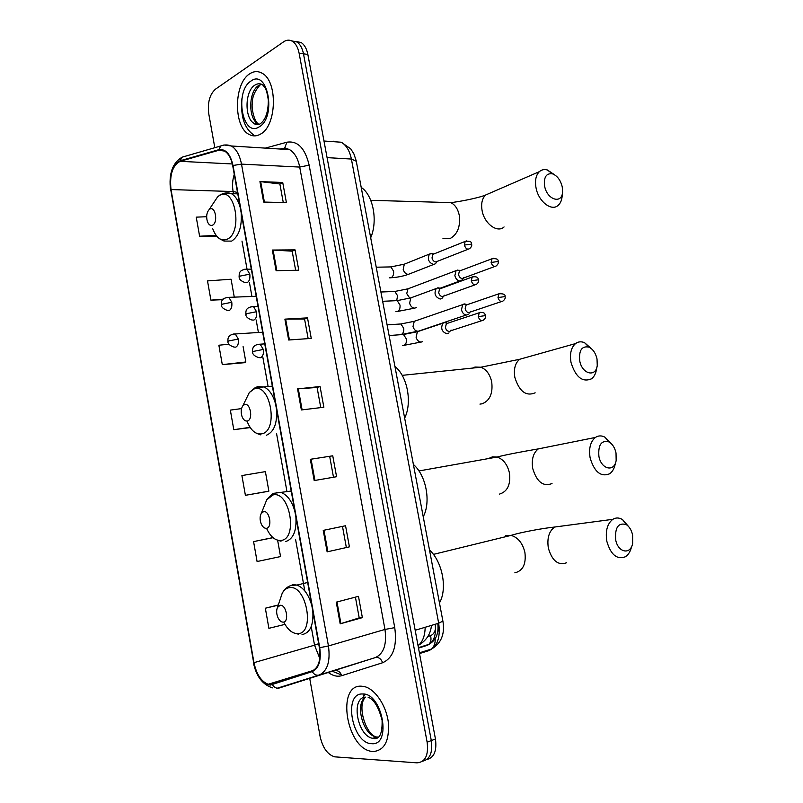 <?xml version="1.0" encoding="UTF-8"?>
<svg xmlns="http://www.w3.org/2000/svg" width="803" height="803" viewBox="0 0 803 803"><rect width="100%" height="100%" fill="white"/><g stroke="black" fill="none" stroke-linecap="round" stroke-linejoin="round"><path stroke-width="1.2" d="M440.596 608.895L440.727 609.628M438.839 624.132L438.006 625.427M359.071 176.098L359.212 176.78M426.855 759.497C434.122 757.711 436.983 750.875 435.447 738.991L307.84 54.403C306.686 48.672 304.467 44.717 301.165 42.539L295.936 41.455M422.709 761.164C429.986 759.387 432.847 752.541 431.301 740.597L303.494 53.841C302.34 48.08 300.121 44.115 296.819 41.937L291.589 40.863L296.819 41.937C300.121 44.115 302.34 48.08 303.494 53.841L431.301 740.597C432.847 752.541 429.986 759.387 422.709 761.164M373.054 751.558C384.587 750.564 389.666 740.647 388.271 721.817C385.982 704.833 374.72 688.683 364.05 686.495L361.149 686.174C336.236 684.728 346.294 748.235 371.558 751.377L373.054 751.558C384.587 750.564 389.666 740.647 388.271 721.817C385.982 704.833 374.72 688.683 364.05 686.495L361.149 686.174C336.236 684.728 346.294 748.235 371.558 751.377L373.054 751.558M260.594 134.061C276.744 125.88 277.999 81.053 262.069 73.224C257.924 70.885 253.778 71.106 249.633 73.876C233.583 83.632 233.412 127.195 249.191 134.482C252.935 136.48 256.729 136.339 260.594 134.061C276.744 125.88 277.999 81.053 262.069 73.224C257.924 70.885 253.778 71.106 249.633 73.876C233.583 83.632 233.412 127.195 249.191 134.482C252.935 136.48 256.729 136.339 260.594 134.061M270.189 684.537L268.172 684.266C261.216 681.526 256.478 674.319 253.969 662.666L171.019 189.558C169.463 174.903 172.504 165.488 180.143 161.323L218.787 150.271L224.629 151.094C228.594 153.614 231.284 158.472 232.699 165.669L319.383 647.71C321.039 660.116 318.59 667.895 312.036 671.037L270.189 684.537M270.29 685.089L312.206 671.609C318.921 668.397 321.431 660.417 319.735 647.7L233.011 165.488C230.351 153.915 225.593 148.655 218.747 149.709L180.103 160.781C172.274 165.057 169.162 174.703 170.758 189.729L253.668 662.676C256.759 676.236 262.3 683.704 270.29 685.089M228.985 344.186L218.868 345.23L222.301 364.632L244.263 362.715M245.397 495.321L268.875 491.145L265.391 471.622L241.904 475.567L245.397 495.321L267.218 491.516M309.737 678.505L320.126 736.582C322.716 747.874 327.554 754.629 334.65 756.838L417.008 762.85C425.299 762.177 428.672 755.302 427.136 742.213L299.128 53.269C297.973 47.497 295.745 43.513 292.453 41.334C289.582 39.628 286.661 39.769 283.69 41.766L215.445 89.193C209.633 94.463 207.405 102.704 208.78 113.916L214.813 147.692M272.347 250.044L295.052 249.874L298.776 270.209L276.102 270.701L272.347 250.044L273.1 250.064L276.844 270.691M259.931 181.588L282.726 182.482L286.41 202.637L263.645 202.055L259.931 181.588L260.684 181.649L264.388 202.075M310.329 459.306L332.753 455.813L336.577 476.721L314.194 480.565L310.329 459.306L311.072 459.196L314.927 480.435M323.238 530.392L345.551 525.744L349.415 546.853L327.132 551.852L323.238 530.392M336.256 602.16L358.479 596.338L362.374 617.648L340.191 623.831L336.256 602.16M284.894 319.142L307.509 317.878L311.263 338.404L288.678 340L284.894 319.142L285.637 319.112L289.421 339.95M297.552 388.893L320.066 386.524L323.86 407.241L301.376 409.952L297.552 388.893L298.294 388.823L302.109 409.861M234.255 297.02L231.083 279.223L207.505 280.909L210.908 300.151L222.762 299.67M206.642 216.72L196.243 217.151L199.606 236.223L216.77 236.253M272.95 537.608L253.577 541.603L257.09 561.528L280.538 556.569L277.627 540.218M278.32 604.94L265.341 608.222L268.895 628.327L284.975 624.383M241.532 408.597L230.341 410.112L233.793 429.685L250.225 427.587M320.066 386.524L317.085 387.458L298.294 388.823M307.509 317.878L304.568 319.022M308.151 338.625L304.558 318.982L285.637 319.112M362.374 617.648L359.202 617.868M355.418 597.141L359.212 617.888L340.191 623.831M349.415 546.853L327.132 551.852M332.753 455.813L311.072 459.196M282.726 182.482L279.886 184.028M283.278 202.557L279.876 183.967L260.684 181.649M295.052 249.874L292.172 251.209M295.655 270.28L292.162 251.168L273.1 250.064M233.793 429.685L250.054 427.337M268.875 491.145L266.998 491.566M253.577 541.603L273.04 537.689M265.341 608.222L278.239 605.191M222.301 364.632L245.838 361.982L244.062 362.815M243.098 346.615L245.838 361.982M210.908 300.151L223.254 299.148M199.606 236.223L216.087 235.399M317.075 387.437L320.768 407.613M329.712 456.516L333.496 477.253M342.479 526.387L346.304 547.295M241.934 98.598C240.438 116.154 244.283 128.209 253.457 134.784C244.283 128.209 240.438 116.154 241.934 98.598M632.613 535.069C631.539 530.211 629.452 526.738 626.38 524.66C618.43 522.281 614.857 527.29 615.65 539.676C617.878 552.645 630.576 555.224 632.644 543.39L632.613 535.069M631.559 546.652C630.475 551.44 628.408 554.813 625.366 556.77C616.935 559.892 610.752 554.743 606.837 541.312C605.261 531.004 607.259 523.676 612.83 519.32C615.911 517.463 619.133 517.544 622.506 519.571L628.749 526.728M280.187 605.301L277.497 607.409C276.242 610.36 276.383 613.743 277.918 617.547C279.384 620.599 281.13 622.124 283.178 622.144C289.512 622.134 286.34 604.328 280.187 605.301M439.472 602.902C447.622 588.85 442.493 561.809 429.515 550.025M616.021 452.982C614.817 447.672 612.468 443.979 608.965 441.911C601.387 440.004 598.034 444.792 598.897 456.295C601.166 469.494 614.476 472.445 616.162 460.38L616.021 452.982M615.56 462.669L615.259 463.823C614.365 468.45 612.488 471.773 609.628 473.79C600.875 477.273 594.381 471.993 590.135 457.951C588.629 448.455 590.396 441.62 595.424 437.444C598.325 435.507 601.467 435.397 604.85 437.123L611.535 443.888M263.545 511.672L261.286 513.398C259.75 516.319 259.72 519.782 261.176 523.797C262.611 526.979 264.388 528.484 266.496 528.304C272.679 527.661 269.547 510.086 263.545 511.672M423.241 516.741C431.201 502.005 426.132 475.276 413.394 464.465M597.02 358.941C595.645 353.089 592.965 349.154 588.97 347.137C581.864 345.712 578.782 350.269 579.716 360.788C582.004 374.198 595.956 377.681 597.251 365.425L597.02 358.941M596.98 366.79L596.529 369.139C595.836 373.536 594.17 376.758 591.53 378.805C582.476 382.64 575.631 377.199 571.013 362.464C569.588 353.832 571.094 347.538 575.54 343.584C578.22 341.596 581.221 341.295 584.554 342.68L591.61 348.853M244.513 404.592L242.797 405.866C240.93 408.777 240.689 412.371 242.074 416.667C243.47 419.959 245.256 421.404 247.424 420.983C253.437 419.628 250.345 402.293 244.513 404.592M404.662 418.082C412.411 402.574 407.402 376.195 394.946 366.489M562.251 186.908C560.534 180.043 557.232 175.676 552.364 173.789C546.201 173.107 543.631 177.212 544.625 186.115C546.963 199.776 561.929 204.524 562.572 192.058L562.251 186.908M562.572 192.058L562.14 196.384C561.739 200.318 560.444 203.279 558.246 205.277C551.691 211.801 538.452 201.593 536.033 187.832C534.768 180.575 535.882 175.184 539.365 171.651C541.593 169.684 544.263 169.122 547.355 169.965L554.682 174.853M209.774 209.161L209.081 209.663C206.642 212.584 206.06 216.489 207.335 221.377C208.65 224.78 210.416 226.024 212.614 225.121C218.316 222.491 215.314 205.618 209.774 209.161M370.695 237.758C378.052 220.855 373.164 195.129 361.209 187.4M466.081 304.307L464.405 303.935L462.749 304.598L461.454 309.697C462.357 313.05 464.054 314.816 466.553 315.007L468.169 314.364M463.883 304.016L466.924 304.638L466.111 305.06L465.178 308.743C465.83 311.173 467.055 312.457 468.852 312.598M459.175 270.24L456.064 270.651L454.859 275.6C455.753 278.942 457.449 280.739 459.958 280.99L461.675 280.317L464.074 277.256M457.168 270.069L460.219 270.601L459.426 271.023L458.553 274.606C459.206 277.015 460.43 278.32 462.237 278.511L494.758 266.496M446.679 322.957L444.701 322.485L442.985 323.177C440.456 328.276 441.75 331.82 446.88 333.777L448.546 333.104M444.22 322.555L447.261 323.238L446.378 323.679L445.394 327.483C446.056 329.953 447.311 331.248 449.178 331.368M439.673 288.157L438.036 287.815L436.22 288.538C433.811 293.547 435.136 297.06 440.205 299.057L441.971 298.355L444.4 295.223M437.404 287.906L440.466 288.488L439.612 288.95L438.689 292.623C439.351 295.092 440.616 296.407 442.483 296.568M432.687 253.537L429.485 254.049C427.186 258.978 428.541 262.461 433.55 264.498L435.427 263.765L437.173 261.407L435.818 261.939C433.941 261.718 432.676 260.383 432.014 257.924L432.877 254.37L433.7 253.909L430.639 253.417M418.052 645.702C422.659 641.938 425.018 635.805 425.148 627.284M435.447 738.991L427.136 742.213M307.84 54.403L299.128 53.269M419.517 653.572L428.682 650.701C437.304 646.867 440.636 637.712 438.679 623.228L415.181 630.275M442.895 621.11L438.679 623.228L351.393 159.054L327.082 157.629M356.271 161.212L351.393 159.054C349.686 150.803 346.324 145.202 341.285 142.231L323.99 141.017M439.301 628.197L437.715 631.891M333.386 141.208L336.136 141.87M435.196 638.656C435.377 643.073 434.192 646.515 431.633 648.985L428.682 650.701M418.504 648.121L427.066 645.391C433.72 642.46 436.42 635.424 435.166 624.282M435.567 628.588C434.824 632.342 433.138 634.691 430.528 635.645L427.848 636.528M430.528 635.645C431.492 639.298 430.93 642.199 428.862 644.347L427.066 645.391M253.969 662.666L314.545 645.18L319.775 658.39M233.011 165.488L241.502 164.123L328.447 645.953C330.505 661.471 327.413 671.167 319.172 675.042L276.583 688.412M272.468 684.748C274.245 687.559 276.503 688.643 279.253 688L375.362 657.577C383.754 653.702 386.956 644.317 384.968 629.442L299.71 167.074C297.963 158.482 294.581 152.66 289.562 149.629L282.014 148.615L280.367 149.057M341.466 674.891L332.623 671.388M265.351 148.113L286.932 142.201C297.682 140.565 305.09 148.214 309.155 165.157L394.745 627.645L384.968 629.442L328.447 645.953L319.735 647.7M218.747 149.709L220.865 145.935L224.027 144.972L231.435 145.995C236.373 149.137 239.726 155.18 241.502 164.123L299.71 167.074L309.155 165.157M394.745 627.645C397.234 646.264 393.189 657.968 382.629 662.746C381.094 658.721 378.675 656.995 375.362 657.577L319.172 675.042C316.372 675.694 314.053 674.55 312.206 671.609M180.103 160.781L182.181 157.157C172.474 162.828 168.6 173.819 170.567 190.13M184.469 156.495L185.292 156.214M170.758 189.729L253.668 662.676M382.629 662.746L341.727 675.674C337.471 676.929 333.064 675.925 328.517 672.663M341.727 675.674C340.281 671.81 337.922 670.164 334.66 670.746M283.911 148.294L284.744 147.822L286.932 142.201M218.787 150.271L223.535 150.552M180.143 161.323L232.348 163.963M234.265 174.392C232.489 179.832 232.097 185.553 233.101 191.546L233.492 193.724M171.019 189.558L233.101 191.546L237.507 192.379M241.994 241.091L247.033 269.146M249.452 282.586L251.911 296.337M256.157 319.965L258.375 332.301M262.902 357.526L267.941 385.57M276.613 433.871L286.771 490.492M295.574 539.475L304.799 590.898M311.213 626.621L314.545 645.18L318.661 643.675M323.97 530.241L327.865 551.681M336.989 601.969L340.924 623.61M365.616 697.145C354.545 703.609 363.107 735.438 376.446 736.973L378.725 737.084M364.974 694.294L363.639 696.221M375.252 737.957L376.266 738.549M365.154 697.104C350.499 698.309 357.576 736.441 372.853 738.308L378.735 737.074M362.575 693.993C342.851 692.738 352.025 743.568 371.618 743.678C392.155 746.138 382.348 692.758 362.575 693.993M561.759 526.095L554.632 527.039C549.001 531.235 546.903 538.241 548.349 548.078C552.093 560.875 558.195 565.764 566.687 562.742M505.529 535.711L511.079 535.38C518.015 537.448 522.623 543.129 524.901 552.424C526.276 564.077 522.924 570.873 514.843 572.82M284.172 622.927C288.076 630.044 292.593 633.617 297.712 633.657C315.469 633.888 306.585 584.534 289.502 587.635C286.4 588.027 283.941 589.994 282.124 593.517L280.357 598.837M311.825 605.663C308.743 594.632 303.785 587.766 296.959 585.076L293.095 584.644L288.739 586.431M302.028 634.601C310.078 633.005 313.672 625.176 312.799 611.113M544.996 447.562L538.281 448.907C533.202 452.952 531.355 459.497 532.74 468.561C536.795 481.941 543.219 486.939 552.022 483.547M488.495 458.573L492.38 456.857L497.067 457.048C503.31 459.186 507.426 464.495 509.433 472.957C510.798 484.54 507.516 491.577 499.586 494.066M266.566 528.364C270.47 536.816 275.299 540.831 281.07 540.439C298.405 538.923 289.632 490.201 272.95 494.979L266.747 499.777L264.328 505.82M285.406 541.624C293.256 539.235 296.749 531.014 295.875 516.961M294.902 511.581C292.192 501.684 287.775 495.401 281.682 492.731L276.583 492.279M472.586 368.075L474.974 367.051L480.867 367.222C486.347 369.4 489.96 374.288 491.697 381.877C493.062 393.39 489.86 400.697 482.101 403.809L479.943 404.1M525.704 357.576L519.611 359.292C515.125 363.137 513.539 369.179 514.853 377.42C519.27 391.473 526.045 396.602 535.149 392.828M247.324 421.906C251.118 430.88 256.016 434.845 262.029 433.801C278.882 430.328 270.24 382.308 254.029 388.993L249.301 392.547L246.14 399.021M275.559 403.989C273.201 395.247 269.366 389.585 264.057 386.986L257.683 386.604L255.996 387.367M266.385 435.256C274.014 431.974 277.396 423.322 276.513 409.289M443.617 202.416L450.794 202.617C455.07 204.735 457.881 208.921 459.246 215.174C460.591 226.546 457.539 234.346 450.081 238.571L442.975 238.561M490.362 192.961L485.624 195.019C482.101 198.471 480.927 203.671 482.101 210.607C484.35 223.766 497.428 233.322 504.073 226.948M212.755 228.805C216.328 238.059 221.166 241.522 227.279 239.174C243.279 232.197 234.857 185.453 219.48 195.52L217.563 196.936L213.407 203.179M219.821 238.882L224.057 241.071L231.665 241.111C238.903 236.233 242.074 226.797 241.171 212.805M240.248 207.646C238.411 200.69 235.46 196.022 231.405 193.664L224.248 193.202M254.732 123.612L255.123 124.114M260.523 84.837L258.586 85.55C248.348 91.532 248.097 119.215 258.154 123.873L259.188 124.355M256.187 123.722L256.96 124.756M259.69 85.419C254.611 91.301 252.162 97.203 252.333 103.135C251.319 107.371 253.778 120.49 258.154 123.873L254.431 123.582C255.284 124.897 257.101 125.047 259.891 124.013C265.442 120.289 268.252 112.38 268.332 100.295C266.435 86.624 264.207 87.397 262.621 84.777C260.042 83.341 257.452 83.462 254.842 85.158C244.624 91.151 244.383 118.914 254.431 123.582L259.72 124.234M250.937 81.073C234.095 91.321 242.556 138.206 259.269 126.814C276.794 117.278 267.78 68.245 250.937 81.073M234.004 347.077L235.801 347.147C237.969 345.882 238.812 343.182 238.32 339.067L228.935 340.904L227.901 341.727C227.911 343.935 229.949 345.712 234.004 347.077M500.43 293.326L498.914 293.798C503.451 293.527 505.499 294.45 505.067 296.558L498.011 297.582C499.115 300.934 500.741 302.109 502.899 301.095C504.846 299.549 505.569 298.043 505.067 296.558L505.087 296.638M401.37 334.46C403.226 333.406 404.019 331.378 403.748 328.367L400.918 323.97L398.78 324.111M416.165 320.658L414.258 321.31L413.003 326.55C414.037 329.782 415.793 331.338 418.273 331.207M418.744 331.077L466.232 315.007M238.32 339.067L235.289 333.968L233.101 334.058M466.111 305.06L498.914 293.798L498.011 297.582M227.39 310.44L229.287 310.49C231.435 309.135 232.258 306.405 231.766 302.289L222.411 304.146L221.397 305.09C221.347 307.168 223.344 308.944 227.39 310.44M493.413 258.295L491.968 258.787C496.374 258.275 498.442 259.178 498.171 261.487L491.115 262.451C492.259 265.863 493.915 267.048 496.083 266.014C497.97 264.438 498.673 262.932 498.171 261.487L498.191 261.587M396.732 300.473L397.565 295.725L394.865 291.459L392.777 291.539M409.781 288.136L407.974 288.819L406.73 293.577L409.751 298.164M231.766 302.289L228.875 297.351L226.737 297.401M459.426 271.023L491.968 258.787L491.115 262.451M480.917 312.267L479.25 312.758C485.875 311.654 484.691 314.876 485.534 315.579L478.287 316.653C479.421 320.076 481.097 321.25 483.336 320.176C485.293 318.65 486.026 317.125 485.534 315.579L485.544 315.659M258.757 357.606L260.644 357.706C262.932 356.442 263.826 353.691 263.324 349.456L253.688 351.343L252.554 352.166C252.594 354.424 254.661 356.241 258.757 357.606M402.584 345.561L403.768 345.471C405.836 344.497 406.73 342.369 406.459 339.087L403.497 334.49L401.179 334.66M419.477 331.027L417.399 331.719L416.084 337.21C417.058 340.352 418.764 341.978 421.214 342.068L422.529 341.646M446.378 323.679L479.25 312.758L478.287 316.653M263.324 349.456L260.152 344.196L257.763 344.326M473.79 276.483L472.204 276.995C479.01 275.73 478.066 279.755 478.548 279.765L471.301 280.769C472.465 284.242 474.182 285.436 476.43 284.342C478.337 282.786 479.04 281.261 478.548 279.765L478.568 279.856M251.901 320.006L253.899 320.086C256.167 318.721 257.05 315.93 256.548 311.715L246.933 313.612L245.828 314.565C245.838 316.753 247.866 318.56 251.901 320.006M395.889 311.634L397.355 311.554C399.402 310.52 400.285 308.362 400.014 305.08L397.194 300.623L394.935 300.724M412.802 297.15L410.845 297.873L409.62 303.193C410.594 306.334 412.3 307.991 414.749 308.141L416.356 307.569M439.612 288.95L472.204 276.995L471.301 280.769M256.548 311.715L253.517 306.626L251.188 306.696M466.694 240.88L465.188 241.412C469.735 240.81 471.863 241.713 471.592 244.122L464.355 245.056C465.549 248.589 467.286 249.803 469.564 248.679C471.421 247.043 472.104 245.527 471.592 244.122L471.612 244.232M245.086 282.596L247.183 282.656C249.422 281.201 250.295 278.37 249.793 274.154L240.217 276.061L239.133 277.165C239.123 279.273 241.111 281.09 245.086 282.596M389.234 277.848L390.971 277.798C392.998 276.694 393.871 274.506 393.6 271.233L390.91 266.907L388.722 266.947M406.167 263.434L404.321 264.177L403.186 269.336C404.15 272.478 405.866 274.154 408.315 274.375M432.877 254.37L465.188 241.412L464.355 245.056M249.793 274.154L246.922 269.246L244.644 269.256M431.432 625.396C430.739 633.667 426.664 640.152 419.196 644.849M301.165 42.539L292.453 41.334M341.285 142.231L350.73 148.856L353.892 153.855L356.171 160.66L442.935 621.341C445.003 634.039 441.238 643.253 431.633 648.985L419.387 652.839M418.423 647.69L428.862 644.347C435.949 640.463 438.93 633.507 437.796 623.499M268.172 684.266L313.491 670.385M284.744 147.822L289.562 149.629L231.435 145.995C227.791 144.62 224.268 144.6 220.865 145.935L182.181 157.157M253.377 662.565C256.187 676.337 262.601 684.778 272.608 687.87M281.833 148.605L280.187 149.047M368.095 697.205C373.927 699.303 378.584 706.991 382.087 720.261C382.459 733.44 379.658 739.543 373.686 738.559L372.853 738.308L376.446 736.973C365.817 734.916 356.512 704.612 365.656 697.145M364.602 694.214L363.217 695.689M626.38 524.66L622.506 519.571M433.389 554.391L511.079 535.38C520.655 532.289 543.149 528.223 554.632 527.039L612.83 519.32M277.497 607.409L282.124 593.517C284.232 589.261 287.354 586.541 291.489 585.367L296.959 585.076L307.649 582.476M298.505 634.179L295.835 633.547M608.965 441.911L604.85 437.123M418.955 470.949L497.067 457.048C505.669 454.659 527.822 450.654 538.281 448.907L595.424 437.444M261.286 513.398L266.747 499.777C270.651 495.09 273.231 492.901 274.465 493.223L291.208 491.045M281.03 541.192L277.768 540.258M588.97 347.137L584.554 342.68M402.183 375.352L480.867 367.222L519.611 359.292L575.54 343.584M242.797 405.866L249.301 392.547L255.063 387.759L272.347 386.143M260.694 434.855L257.141 433.57M552.364 173.789L547.355 169.965M370.745 200.318L450.794 202.617C457.017 202.045 477.835 198.301 485.624 195.019L539.365 171.651M209.081 209.663L217.563 196.936L219.841 195.089C224.117 192.72 227.972 192.238 231.405 193.664L237.768 193.854M254.892 123.622L255.394 124.274M417.701 331.268L402.564 334.299M387.106 324.864L400.918 323.97L414.258 321.31L462.749 304.598M262.651 332.221L235.289 333.968C226.667 334.63 228.152 339.629 227.871 341.566M470.648 311.353L469.022 313.29M501.504 301.557L470.026 312.126M380.913 292.011L394.865 291.459L407.974 288.819L456.064 270.651M256.187 296.287L228.875 297.351C220.112 297.993 221.718 302.791 221.367 304.899M439.944 288.297L459.838 280.99M420.872 342.078L404.2 345.29M389.114 335.534L403.497 334.49L417.399 331.719L442.985 323.177M451.055 330.033L449.469 331.94M481.82 320.668L450.393 330.876M264.749 343.875L260.152 344.196C251.49 344.738 252.734 349.978 252.523 352.015M414.609 308.151L397.636 311.444M382.67 301.296L397.194 300.623L410.845 297.873L436.22 288.538M474.995 284.854L443.768 296.056M258.014 306.425L253.517 306.626C244.795 307.057 246.029 312.216 245.788 314.385M433.56 264.498L410.192 273.642C404.471 275.941 398.107 277.316 391.091 277.748M376.246 267.208L390.91 266.907L404.321 264.177L429.485 254.049M468.209 249.211L437.173 261.407M251.309 269.156L246.922 269.246C238.009 269.647 239.414 274.606 239.083 276.945"/></g></svg>
